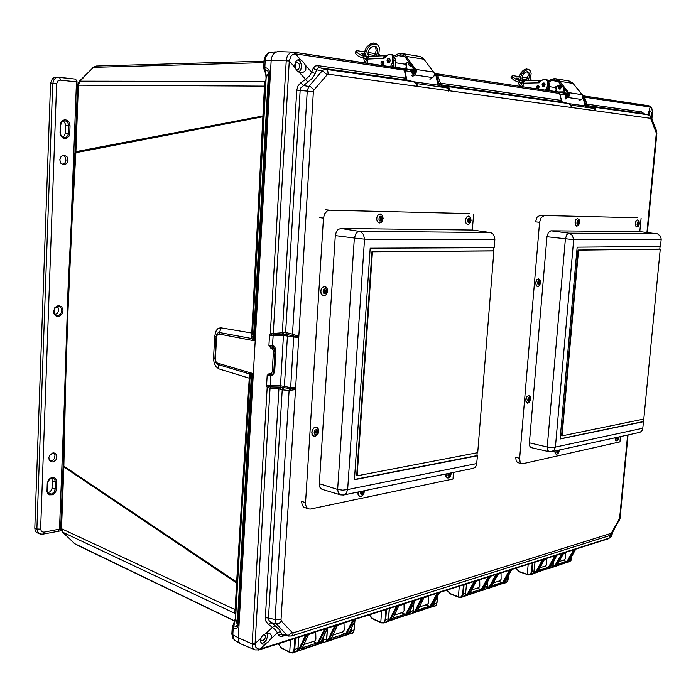 <?xml version="1.0" encoding="UTF-8"?>
<svg xmlns="http://www.w3.org/2000/svg" width="696" height="696" viewBox="0 0 696 696"><rect width="100%" height="100%" fill="white"/><g stroke="black" fill="none" stroke-linecap="round" stroke-linejoin="round"><path stroke-width="1.04" d="M232.186 627.644L233.186 628.801L235.579 618.283L237.214 624.695L236.362 626.652L232.899 625.452L232.186 627.74M74.968 152.659L74.985 151.798L262.957 115.997L251.795 333.036L220.432 327.738L217.857 328.66L216.291 330.435L214.69 336.011L213.515 358.971L214.177 363.112L215.986 366.679L218.918 368.863L249.238 378.215L236.657 582.047L63.884 466.129L65.763 378.728L67.973 311.982L71.992 221.537L75.829 152.72L74.942 152.659L73.611 175.618L68.017 289.092L64.363 400.043L63.049 465.389L63.875 466.912L63.075 465.528M265.82 81.545L263.793 116.606L75.829 152.72L78.422 85.173L77.543 85.208L75.011 151.798M237.414 583.483L63.875 466.912L61.518 528.725L235.1 609.635L236.762 582.1L237.449 582.943L235.579 618.283L239.998 540.035L237.449 582.848M235.805 614.177L234.743 612.463L235.1 609.635L235.892 610.409M263.836 115.893L262.957 115.893L264.611 82.859L265.924 79.796M263.801 116.597L261.287 163.525L260.513 163.516M239.285 539.522L239.998 540.035L247.915 413.868L249.986 378.52L249.238 378.215L249.203 373.848L252.448 373.413L249.986 378.52M214.942 358.805L215.464 361.99L217.404 364.33L249.203 373.848L250.682 376.666M216.099 336.829L214.934 358.762L215.377 359.014L216.543 337.012L216.099 336.786L216.769 334.167L218.074 332.74L219.449 332.505L251.204 338.439L251.795 333.036L252.544 333.28L252.987 335.959L251.204 338.439L252.291 339.213L253.509 337.577L254.301 340.788L252.291 339.213M265.82 81.536L266.211 75.516L265.289 70.392L267.847 70.948L268.525 72.993L266.133 77.682L252.544 333.28M235.248 613.498L62.788 532.275L61.231 530.448L60.7 528.029M265.881 80.466L265.341 80.632M77.543 85.208L78.309 82.554L79.936 81.154L264.863 81.432L265.855 80.919M252.987 335.959L253.509 337.577L268.491 73.524L269.491 73.48L254.301 340.788L218.909 333.993L221.111 327.799M290.51 639.902L289.754 652.135L281.262 647.828L278.322 643.774M528.02 574.783L527.307 574.304L528.168 564.317M520.164 572.103L517.998 570.659L516.745 568.876L520.208 572.147L527.359 574.565M498.684 574.026L498.928 573.617M477.804 580.673L478.048 580.255M459.221 597.385L458.42 596.872L459.273 586.223M450.938 594.123L447.554 590.695L451.008 594.201L458.464 597.125M427.396 596.368L427.153 596.803M403.532 603.954L403.28 604.398M381.608 610.931L380.79 622.311L372.343 618.5L369.428 614.803M344.015 622.911L343.789 623.338M263.74 67.277L264.071 60.543L265.211 60.413L264.785 68.156L265.289 70.392L263.941 69.13L263.749 67.268L267.481 68.278L269.143 70.609L269.491 73.48M250.325 373.813L251.334 375.901L237.214 624.695L238.128 625.399L236.631 628.671L233.186 628.801L232.847 634.848L238.284 637.71M239.99 643.269L235.144 640.685L233.465 638.676L232.847 634.848L231.855 633.899L232.212 627.923M298.732 637.336L298.027 648.315M282.115 648.533L280.018 646.636M290.554 652.683L289.754 652.135L291.615 652.648L292.929 652.1L294.095 649.29L294.8 649.325L295.487 638.319M565.1 553.277L563.621 553.337M546.612 559.114L544.516 559.436M520.112 571.851L528.334 574.618L530.326 574.157L531.5 571.799L532.057 571.825L532.84 562.829M516.649 569.006L519.642 571.921L528.69 574.957L530.596 574.557L532.057 571.825L534.189 571.129L533.319 573.339L531.735 574.235M501.007 573.548L498.032 574.235M479.692 580.151L476.273 581.16M450.904 593.888L459.16 597.116L461.239 596.933L462.701 594.245L463.301 594.271L464.067 584.701M428.414 596.368L423.881 597.838M373.204 619.188L369.776 615.481M381.591 622.842L380.79 622.311L382.643 622.746L383.948 622.207L385.114 619.57L385.767 619.605L386.498 609.374M404.689 70.653L411.562 71.758L410.953 70.453L409.805 69.748L403.471 68.8L404.263 69.469L403.01 68.652M293.582 52.13L294.782 52.618L295.461 53.879L293.495 52.104L290.128 52.713L287.361 55.845L286.256 60.143L265.211 60.413L265.994 56.698L268.264 53.435L270.84 52.165L276.295 51.826M298.723 637.284L297.931 649.098L296.983 651.143L295.539 651.926M289.91 652.491L292.929 652.804L294.217 651.508L294.8 649.325L298.036 648.263M571.607 556.609L571.059 560.297L568.971 561.994M566.666 562.681L568.919 561.254M553.416 561.837L552.798 566.283L550.701 567.997M551.389 565.509L553.207 564.891L552.781 566.405L551.476 567.745L548.361 568.719L550.075 567.936L550.988 566.24M508.35 575.983L507.697 581.064L505.574 582.83M506.027 580.316L508.115 579.611L507.688 581.177L506.357 582.569L503.095 583.613L504.809 582.769L505.74 580.864M487.678 581.812L487.052 587.624L484.825 589.651M484.834 587.215L487.383 586.38L486.956 587.981L485.617 589.399L482.119 590.469L484.085 589.503L484.999 586.902M466.485 583.935L465.546 594.454L464.667 596.02L463.24 596.759M459.16 597.116L461.57 597.307L462.709 596.202L463.301 594.271L465.737 593.305M437.01 602.675L436.279 605.05L434.504 606.207M431.381 607.095L433.712 605.894L434.443 603.702L433.913 603.702M413.302 610.409L412.571 612.837L410.788 614.011M413.963 602.945L412.963 612.245L411.588 613.75L407.343 614.907L409.726 613.933L410.605 611.732L409.996 611.453L409.309 613.507L407.812 614.533M388.559 618.474L387.829 620.971L386.045 622.154M380.825 622.537L373.308 619.301L381.695 622.929L384.262 622.668L385.767 619.605L388.542 618.692L389.281 608.487M354.203 629.68L353.472 632.255L351.68 633.456M347.817 634.421L349.957 633.856L351.123 631.681L351.236 630.88L350.566 630.854L349.827 633.082L348.2 634.091M326.772 638.623L326.041 641.26L324.258 642.478M319.969 643.409L322.587 642.721L323.649 640.155L322.988 639.859L322.109 642.312L320.212 643.156M235.883 612.828L234.743 612.289M264.637 644.131L262.383 644.026L260.826 642.251L260.504 639.833L261.435 637.031L263.018 635.222L265.559 633.821L268.264 633.43L270.396 633.995L271.701 636.031L270.901 638.728L268.125 642.034L264.637 644.131M261.513 643.382L264.089 642.556L266.35 639.981L267.473 636.553L267.055 633.482M648.829 114.927L648.698 111.369L649.516 110.655L650.63 111.108L651.682 113.561L651.473 117.92M300.803 72.532L296.983 70.888L294.704 67.155L295.182 62.57L296.792 60.395L298.384 59.639L300.672 59.934L302.978 61.613L305.022 64.545L305.927 67.321L305.831 69.565L304.752 71.401L302.838 72.41L300.803 72.532M260.608 639.093L261.226 640.424L262.253 640.868L264.671 639.363L265.611 636.379L264.376 634.317M294.991 68.112L296.574 69.583L298.201 69.348L299.402 67.764L299.654 65.459L298.854 63.397L297.061 62.396L295.4 63.24L294.538 65.328M416.304 83.703L417.374 85.008L417.661 86.843L415.564 83.181L413.407 81.667L325.728 69.313L319.072 67.573L317.654 65.607L405.846 78.213L407.204 80.118L318.577 67.677L317.176 68.573L314.67 74.803L311.956 78.596L300.872 87.835L300.141 90.341L285.63 332.488L283.542 332.54L283.864 334.306L286.517 334.437L285.804 332.514L286.63 334.445L292.842 335.829L292.694 334.193L297.279 335.785L298.349 336.533L297.575 337.082L298.723 337.395L313.357 91.567L314 89.949L327.694 74.107L650.595 118.364L656.354 133.006L646.941 232.49M627.618 435.026L619.614 518.285L611.305 533.319L292.642 633.021L281.428 621.137L281.001 619.91L295.626 387.881L290.693 388.751L283.55 387.55L282.463 389.821L289.092 390.578L289.632 388.681M281.01 619.649L275.137 619.527L276.356 623.773L270.979 622.546L274.998 625.591L272.423 627.383L268.404 624.338L270.979 622.546L269.03 620.493L268.517 618.022L265.324 617.7L278.957 388.933L282.193 389.777L268.517 618.022L275.137 619.527L289.092 390.578L293.59 389.847L295.139 388.803L294.443 388.307M643.4 113.57L588.807 105.818L587.476 104.957L586.102 105.775L587.32 106.949L588.72 105.809L587.737 107.053L594.923 107.523L595.776 109.168L595.054 111.116L594.61 109.237L593.41 108.298L570.755 105.122M570.981 105.418L571.99 107.95L571.355 105.949L569.458 104.026M569.302 103.922L568.336 103.504L570.294 104.791L571.607 107.419L571.747 106.801M440.942 84.112L439.272 85.051L440.82 86.461L442.386 85.095L440.35 83.155L561.106 100.424L562.464 102.094L442.386 85.095L441.012 86.504L448.685 86.922L449.529 89.01L448.546 91.054L448.059 88.897L446.527 87.766L416.173 83.537L446.545 87.774L447.023 87.339L448.172 88.166L448.668 89.819M292.842 335.829L297.575 337.082M290.371 390.604L290.676 387.576L295.626 387.881L298.723 337.395L293.738 337.082L290.676 387.576L280.471 385.723L283.472 335.463L293.738 337.082L293.782 334.498M286.517 334.437L287.457 335.803L284.42 386.219L282.654 388.211L282.463 389.821M274.998 625.591L279.635 629.923L282.219 634.909L283.046 635.335M281.428 621.137L279.061 623.268L276.356 623.773L287.083 635.378L289.023 636.266M648.489 114.814L594.123 107.141L589.025 105.87M593.044 107.758L594.923 107.523M593.009 108.219L594.349 108.298L595.141 110.046M562.794 102.173L568.441 103.53M448.729 86.965L446.554 87.235M442.613 85.156L447.911 86.53L568.336 103.504L562.464 102.094L561.367 101.242M417.356 85.512L416.443 83.885M407.386 80.171L413.607 81.728M328.199 74.072L327.79 71.366L326.607 69.748L324.893 69.296L322.7 70.252L309.033 86.2L307.284 90.419L292.52 334.158L285.899 332.54M292.015 632.681L288.449 635.239L281.088 634.326L278.539 635.213L277.434 632.768L279.174 631.951L281.001 632.072M270.613 639.189L277.434 632.768L275.686 630.158L272.423 627.383L265.559 633.821M284.638 635.587L282.55 636.24L283.255 635.37M643.365 113.561L649.873 115.51L651.413 117.754L651.065 118.964M587.476 104.957L586.945 104.113L641.538 111.925L642.808 113.404L649.029 115.101L650.09 116.319L650.429 118.311M315.262 73.532L311.608 72.245L313.174 68.347L315.166 69.461L323.066 71.288L326.885 74.655M314 89.949L310.546 86.748L303.325 85.486L301.368 83.468L300.881 82.754L305.527 79.388L307.971 82.111M299.106 72.132L305.527 79.388L309.363 76.012L311.608 72.245L305.231 64.998M283.542 332.54L282.306 332.792L296.774 90.123L313.348 91.715M273.476 374.135L271.684 375.535L271.188 375.596L271.449 374.587M275.225 348.722L274.955 347.13L273.885 346.121L272.928 345.921L273.371 347.574L272.475 347.574L268.891 345.494L272.467 345.921L272.91 347.574M283.333 387.515L280.705 387.141L280.157 389.255M268.404 624.338L265.994 621.38L265.324 617.7M271.057 374.518L270.727 375.614L267.142 375.396L266.551 385.636L280.471 385.723L280.705 387.141L278.887 387.028L278.957 388.933L271.718 388.377L270.057 388.194L270.178 386.854L266.551 385.636L267.151 387.42L252.204 643.295L255.058 643.669L260.852 638.232M282.55 636.24L280.201 636.483L278.539 635.213M641.538 111.925L644.331 113.796M582.987 96.283L583.761 97.397L584.562 97.205L586.945 104.113L585.606 104.383L586.102 105.775L584.997 105.905L585.64 107.193M587.554 107.019L587.581 107.462M566.335 97.205L564.943 95.047L566.518 94.769L568.336 95.831M440.82 86.461L440.82 86.974M561.82 101.659L559.993 94.804M436.027 74.254L435.818 73.611L434.356 73.454L436.096 74.307L436.705 75.403L437.706 75.194L440.35 83.155L438.732 83.442L439.272 85.051L437.958 85.19L438.645 86.669M413.224 74.629L411.649 72.201L413.485 71.871L415.234 73.054M313.174 68.347L314.975 66.085L317.654 65.607M404.663 70.531L406.351 78.491L405.846 78.213L404.263 69.469M406.821 79.97L406.09 79.161M296.774 90.123L298.097 85.782L300.881 82.754M272.928 345.921L272.467 345.921L273.267 333.471L282.306 332.792L282.028 334.393L283.864 334.306L283.472 335.463L269.491 335.185L282.028 334.393M275.625 351.106L275.033 348.922L273.624 347.643L274.033 346.199M274.441 348.122L275.442 349.079L275.886 351.019L274.668 371.725L273.624 373.839L272.345 374.518M272.319 375.292L272.119 374.544M278.887 387.028L270.178 386.854L270.727 375.614L271.188 375.596M265.942 643.582L260.182 649.003L258.747 649.211L255.989 647.515L255.058 643.669L270.057 388.194L267.151 387.42L268.656 386.602M608.313 538.826L611.34 536.381L612.68 532.492L611.601 536.068L609.618 537.982M649.873 115.51L649.707 112.952L648.82 111.134M648.837 105.783L650.438 106.418L651.847 108.184L652.491 112.569L651.795 108.437L648.907 105.801L583.135 95.865M652.491 112.604L651.639 116.824M582.917 97.37L583.761 97.397L585.606 104.383M650.36 107.106L649.037 105.809L582.917 95.822L584.562 97.205L650.073 107.027L649.255 110.742M565.265 95.996L566.814 95.169L566.44 94.386L564.856 94.673L563.543 93.003L558.662 92.229M435.809 73.602L437.706 75.194L559.419 93.438L558.244 92.098L559.627 93.325L561.446 100.737M434.356 75.168L436.705 75.403L438.732 83.442M413.842 81.797L437.958 85.19L435.896 74.994L434.356 73.454L558.244 92.098L436.157 73.663M412.032 73.297L413.763 71.862L413.398 71.436L411.562 71.758L411.649 72.201M406.281 78.413L404.663 70.374L403.436 68.8M416.469 83.92L414.059 81.876L407.073 80.057L406.403 78.718M298.793 72.01L300.768 69.922L301.646 65.52L300.167 61.37L297.931 59.76M294.93 53.862L292.607 54.566L291.024 56.124L289.266 61.004L286.221 60.83L270.283 333.697L273.267 333.471L289.266 61.004L294.704 67.155M300.863 60.021L295.461 53.879L404.141 70.166L403.532 68.982L294.086 52.209M270.657 374.439L267.142 375.396L269.3 373.517L270.126 373.474L271.057 374.491M270.126 373.474L271.449 373.413L272.232 371.786L273.754 371.873L274.955 351.393L273.815 348.174L272.875 347.713L272.101 348.835L271.083 348.505L268.891 345.494L269.491 335.185L270.283 333.697L271.692 334.811M273.789 347.652L272.249 347.617L271.579 348.705M258.616 650.038L259.678 649.116M255.075 644.339L252.143 644.261L252.892 647.872L254.962 649.881L240.851 643.913L238.945 641.79L238.276 637.806L252.161 643.904L252.204 643.295M608.591 538.739L259.06 649.89M648.872 114.944L648.507 113.239M583.144 96.387L582.926 95.865M409.814 69.748L413.937 70.078M414.468 70.105L413.824 71.027L415.486 71.123M563.177 92.899L566.857 93.203M558.636 92.22L568.058 93.273L567.24 93.264L566.848 94.038L568.588 94.151M559.749 93.69L558.331 92.124M563.099 92.899L566.44 94.386M406.829 79.875L404.933 70.366L403.419 68.791L410.649 69.913L413.398 71.436M404.663 70.54L402.967 68.643L293.442 52.096L278.087 51.582M286.221 60.83L286.256 60.143L289.362 60.256M238.276 637.806L271.162 60.108L271.675 57.203L273.337 53.975L275.146 52.357L277.965 51.574M270.648 373.578L271.144 374.535L272.467 374.387L274.328 371.812L275.538 351.341L273.441 351.297L273.102 349.705L272.101 348.835M260.826 638.319L262 636.24M567.388 93.229L566.422 93.656L566.788 94.76L568.658 94.821M409.726 69.739L413.972 70.078L413.285 71.001L413.824 71.027L413.763 71.862L415.555 71.906M295.243 68.53L295.965 66.033L295.191 63.527M563.142 560.21L564.508 559.802L565.5 558.349L565.43 552.467M566.744 561.559L566.996 562.177L567.658 561.455L567.962 560.985L567.336 560.758L566.744 561.559L562.968 560.263M553.903 560.941L553.372 563.064M552.607 566.709L555.53 564.604L556.2 564.839L562.707 553.329M544.376 566.318L545.751 565.9L546.752 564.421L546.673 558.427M548.013 567.701L548.274 568.327L548.874 567.684L549.248 567.118L548.605 566.883L548.013 567.701L544.202 566.37M534.641 566.683L534.458 568.763M533.623 572.973L536.346 570.877L537.025 571.12L543.576 559.41M498.736 581.16L500.137 580.734L501.155 579.202L501.059 572.938M502.442 582.639L502.738 583.292L503.721 582.03L503.043 581.786L502.442 582.639L498.562 581.212M487.844 581.508L487.557 584.257M486.748 588.346L489.636 586.163L490.349 586.415L496.97 574.235M477.395 588.094L478.813 587.676L479.831 586.11L479.727 579.725M481.136 589.616L481.441 590.286L482.441 589.007L481.745 588.764L481.136 589.616L477.221 588.155M465.145 595.471L467.773 593.314L468.512 593.566L475.159 581.169M426.091 604.78L427.527 604.354L428.562 602.727L428.44 596.037M429.893 606.416L430.241 607.103L431.242 605.772L430.511 605.52L429.893 606.416L425.917 604.841M412.711 612.697L415.155 610.523L415.93 610.792L422.637 597.881M401.653 612.724L403.097 612.297L404.141 610.644L404.002 603.806M405.49 614.42L405.846 615.116L406.856 613.768L406.107 613.507L405.49 614.42L401.47 612.784M387.985 620.797L390.065 618.735L390.856 619.005L397.573 605.851M341.666 632.238L343.137 631.803L344.181 630.071L344.015 622.885M345.564 634.056L345.964 634.787L346.982 633.377L346.182 633.108L345.564 634.056L341.484 632.299M326.215 641.086L328.399 638.902L329.243 639.189L335.977 625.443M313.357 641.442L314.827 641.007L315.871 639.25L315.697 631.89M317.272 643.33L317.698 644.078L318.716 642.643L317.898 642.365L317.272 643.33L313.174 641.503M297.557 650.412L299.263 648.437L300.124 648.733L306.84 634.708M569.485 560.341L568.075 562.029L566.344 562.751M563.751 552.998L557.07 565.23M575.74 549.188L568.232 561.916L553.303 567.075L552.232 567.179L554.495 566.605L557.766 564.16M550.832 566.44L549.57 568.04L547.665 568.893M544.655 559.071L537.965 571.486M535.12 573.017L533.197 573.487L535.311 572.912L538.652 570.415M505.461 581.273L504.008 583.091L502.242 583.831M498.162 573.861L491.463 586.719M511.804 569.519L504.182 582.961L487.461 588.738L492.133 585.614M484.251 588.207L482.946 589.938L481.014 590.808M476.395 580.777L469.704 593.845M490.61 576.262L482.963 589.93L465.415 595.967L470.374 592.731M433.243 604.885L431.746 606.842L429.963 607.599M423.995 597.446L417.348 610.992M413.972 612.863L412.18 613.333L414.172 612.75L415.93 610.792L417.991 609.853M408.944 612.819L407.604 614.698L405.646 615.595M398.999 605.398L392.379 619.162M415.338 600.196L407.639 614.69L387.672 621.528L393.014 618.005M349.305 632.307L347.939 634.308L345.973 635.222M337.551 624.938L331.044 639.224M355.682 619.17L349.209 632.699L347.739 634.482L326.207 641.764L331.635 638.049M321.152 641.495L319.612 643.704L317.811 644.479M308.502 634.178L302.055 648.698M327.52 628.131L321.039 641.947L319.534 643.774L297.157 651.326L298.889 650.421L300.124 648.733L302.63 647.524M369.593 56.376L368.21 57.055L367.54 59.047L383.975 58.403L383.4 57.672L384.001 56.359L386.219 55.854M410.327 63.971L410.84 65.955M382.809 65.546L382.217 63.458L383.383 61.639M381.547 65.407L380.921 62.979L381.669 61.674L382.704 61.309L383.583 61.857L384.001 63.345L382.713 65.581M388.542 62.762L387.42 62.127L387.072 60.448L387.785 58.847L388.916 58.386L389.882 59.021L390.221 60.709L389.508 62.301L388.542 62.762M389.029 62.649L388.429 60.543L389.612 58.716M367.601 58.473L362.024 57.768L358.283 56.098L355.099 53.174L356.039 50.999M368.732 56.533L364.521 55.723L361.642 53.809M368.802 56.533L361.398 55.506L356.526 52.209L356.004 51.173L356.674 50.634L364.687 51.887M378.998 54.445L380.93 55.889M406.229 68.956L406.621 63.014M406.429 65.076L406.02 64.919M391.77 66.955L393.597 63.867L394.075 57.298L393.518 55.462L392.005 54.645M383.975 58.403L387.959 54.697L390.9 54.436L392.179 55.245L392.735 57.081L392.413 62.892L390.43 66.746M411.754 75.559L414.955 73.454L415.399 70.853L404.689 56.576L402.549 55.123L400.226 54.714L394.501 57.089M393.832 56.054L398.112 53.827L400.409 53.357L403.576 54.123L405.864 56.045L416.443 70.548L415.825 74.124L412.11 76.786M383.305 65.18L383.748 62.127M395.38 62.727L405.716 64.328L406.281 66.546L405.594 68.861M419.157 56.333L421.498 57.063L423.525 58.664L434.173 72.836L434.435 74.611L433.695 76.769L429.989 79.379M390.221 59.995L389.978 61.605M389.716 58.812L388.655 60.578L389.151 62.579M411.423 65.441L410.266 66.12L409.178 65.528L408.787 64.084L409.274 62.57M410.144 63.736L410.727 66.007M376.171 56.08L377.38 52.583L377.389 49.172L376.066 46.823L373.935 46.188L370.681 47.693L368.784 50.26L367.975 53.453L368.462 56.489M393.971 67.286L393.866 66.068L392.535 66.111M414.024 68.904L413.32 70.035L395.676 67.338L395.206 66.503L395.398 59.404L393.962 56.48M365.148 58.299L367.41 61.718M363.982 55.454L364.878 51.104L366.096 52.017L365.313 55.976M363.877 56.089L363.799 58.09M366.305 63.101L364.278 60.508L363.695 58.072M378.659 55.976L379.39 48.068L378.328 45.527L376.197 44.022L372.63 44.222L369.837 45.849L367.505 48.572L366.096 52.017M394.006 58.882L393.866 66.068M374.526 56.15L376.214 50.443L375.657 47.572L374.483 46.197M364.878 51.104L366.305 47.676L369.541 44.292L373.308 42.961L376.693 44.152M539.818 80.466L524.688 80.771L523.697 81.562L523.262 83.129L539.122 82.824L538.565 82.102L539.609 80.536L540.879 80.579L540.853 81.11L542.976 79.675L546.177 79.579L547.5 81.31L547.291 86.165L546.673 88.427L545.281 90.141M523.331 82.589L522.043 82.467L522.148 80.745L524.358 80.884M561.228 86.182L560.55 87.418L560.758 88.792M560.811 85.704L559.584 87.27L560.202 89.114M537.747 89.001L537.121 87.087L538.399 85.512M536.738 88.844L536.155 86.739L537.895 85.321L539.113 87.096L537.86 89.018M543.48 86.661L542.41 86.095L542.088 84.634L542.793 83.268L543.915 82.885L544.803 83.45L545.116 84.912L543.48 86.661M543.802 86.617L543.106 84.694L544.42 83.076M522.043 82.467L517.406 81.797L513.857 80.127L511.073 77.465L512.108 75.829M523.879 80.884L519.581 80.101L516.632 78.265M522.148 80.745L516.423 79.605L512.352 76.673L512.482 75.612L519.312 76.673M530.291 79.118L531.996 80.614M538.582 82.024L539.635 82.528M564.708 89.166L564.482 90.21M546.282 90.289L548.057 87.644L548.561 81.971L547.891 80.205L546.586 79.648M564.334 92.342L565.517 90.149M540.844 81.127L539.122 82.824M564.987 97.953L568.223 95.996L568.51 93.934L558.566 81.667L556.565 80.266L554.068 79.77L548.613 81.71M548.231 80.675L554.364 78.596L557.279 79.309L559.462 81.006L569.511 93.682L568.902 96.761L565.326 99.015M539.026 86.391L538.678 88.392M537.843 89.018L537.703 87.209L538.443 85.547M549.457 86.635L555.556 87.583L556.078 89.514L555.408 91.515M568.493 80.849L572.66 82.928L582.761 95.343L582.996 96.892L582.274 98.745L578.715 100.955M544.924 83.651L544.463 86.234M544.498 83.137L543.28 84.721L543.889 86.591M559.819 89.184L558.758 88.627L558.436 87.183L559.132 85.843L560.193 85.46L561.124 86.026L561.446 87.461L559.819 89.184M560.741 85.651L559.419 87.244L560.115 89.14M527.846 80.701L529.16 77.569L529.508 74.385L528.673 72.21L527.063 71.679L524.453 73.019L522.827 75.255L522.026 78.022L522.261 80.632M548.317 90.593L548.257 89.549L547.03 89.567M564.186 92.994L564.56 88.984M563.656 87.87L562.951 92.638L549.649 90.637L549.518 83.946L548.526 81.615M519.712 82.25L523.053 86.556M518.624 79.64L519.494 76.003L520.669 76.812L519.895 80.205M520.791 86.443L518.859 84.155L518.303 82.024M529.926 80.658L531.144 73.715L530.657 71.34L529.351 69.939L527.507 69.678L524.558 70.966L521.913 73.898L520.669 76.812M548.474 83.511L548.257 89.549M556.322 86.504L556.078 89.218M526.254 80.736L528.177 75.638L528.038 72.958L527.246 71.671M519.494 76.003L520.756 73.106L523.409 70.183L526.359 68.904L528.786 69.556M53.662 452.948L54.941 455.375L54.297 458.664L52.357 460.717L49.564 460.726M55.184 314.522L57.342 313.261L58.568 310.886L58.429 308.241L57.185 306.449L59.534 306.562L61.448 308.546L61.5 312.382L60.352 314.192L58.655 315.271L56.741 315.375L55.297 314.653L54.175 313.096L53.818 311.06M47.963 492.82L50.469 491.533L51.965 488.879L52.365 480.545L51.582 478.169M62.562 137.234L64.441 135.676L65.224 133.136L69.748 133.441L70.035 125.759L69.478 122.827L67.938 120.756L65.407 119.686L62.805 120.338L61.1 122.157L60.413 124.132L60.039 132.736L60.613 135.676L63.345 138.443L66.068 138.635L68.974 136.268L69.748 133.441M65.224 133.136L65.415 124.271L64.476 122.131L63.075 120.947M42.343 534.11L40.107 534.041L36.584 532.501L35.27 530.761L34.8 528.142L50.53 83.381L52.313 78.831L54.558 77.36L56.663 77.143M68.043 160.21L66.999 156.774L64.18 155.165L61.144 156.365L59.76 159.758L60.804 163.186L63.597 164.804L66.659 163.612L68.043 160.21M63.849 155.591L65.607 157.801L65.903 160.785L64.624 163.386L62.37 164.474M56.959 456.941L55.784 453.792L54.175 452.992L52.47 453.122L49.581 455.575L48.92 457.472L49.129 459.882L50.799 461.796L53.331 461.944L55.863 460.056L56.959 456.941M59.299 316.236L62.162 313.896L63.101 310.094L61.657 306.736L58.368 305.509L54.897 307.475L53.54 311.886L54.14 314.061L55.41 315.61L57.194 316.402L59.299 316.236M56.698 481.971L55.802 478.848L54.21 477.639L52.183 477.439L50.112 478.291L48.398 480.022L47.241 483.502L47.006 491.507L47.537 493.281L49.059 494.821L52.852 494.76L55.68 491.907L56.437 489.123L56.698 481.971L55.454 481.902L55.184 489.062L56.437 489.123M50.53 83.381L52.722 83.529L54.131 79.44L56.072 77.795L57.916 77.273L75.272 79.109L76.125 79.97L76.473 81.876L78.605 82.102M60.769 528.96L59.517 529.151L58.377 531.126M75.142 79.074L58.925 77.291L59.926 78.187L60.282 80.118L76.473 81.876L71.34 217.413M56.376 77.117L58.925 77.291M64.267 403.915L59.517 529.151L43.865 532.188L43.23 533.954L41.743 534.276L38.419 533.075L36.879 529.447L36.879 528.925L40.638 529.117L56.654 83.816L57.777 81.049L60.282 80.118M453.479 472.445L452.974 478.996L310.538 509.063L308.624 508.933L306.771 507.575L305.683 505.131L305.518 502.677L323.457 218.074L324.606 213.846L327.163 210.949L329.695 210.227L469.556 213.602M308.563 508.915L303.839 507.167L302.255 505.34L301.551 501.32L305.518 502.677M340.849 228.497L360.659 231.629L363.46 234.561L364.486 239.189L354.334 238.006L356.082 233.238L357.909 231.672L359.519 231.281L490.41 232.542L492.437 233.412L493.742 234.883L494.839 238.928L494.812 239.589L364.486 239.189L347.643 489.575L342.667 490.149L337.673 489.479L338.352 493.064L340.396 494.891L321.874 489.297L320.021 487.444L319.334 484.312L335.315 235.57L336.342 231.777L338.091 229.55L340.849 228.497L472.358 230.037L473.628 214.02M494.812 239.589L494.169 247.68L370.168 248.228L354.455 479.718L477.456 455.784L476.49 465.259L475.133 467.442L472.784 468.486M476.838 463.527L347.643 489.575L346.216 493.351L343.302 495.091M620.423 436.601L619.918 441.908L522.809 463.753L521.269 463.458L520.086 461.927L519.642 458.299L539.609 222.302L535.546 221.885L537.06 217.256L539.905 215.395L637.231 217.778M539.609 222.302L541.114 217.657L543.959 215.795M521.887 463.736L517.667 462.614L516.18 460.917L515.727 457.298L519.642 458.299M661.174 239.659L573.643 239.685L555.365 447.093L551.597 447.537L547.195 447.05L547.613 450.225L549.109 451.713L531.144 447.65L529.952 446.484L529.343 443.848L546.986 236.701L548.335 232.534L550.858 230.828L639.815 231.611L657.502 233.821L660.495 236.214L661.2 239.102L660.513 246.445L577.149 247.132L560.149 439.046L643.53 421.706L642.565 429.693L641.294 431.555L639.006 432.529M657.015 233.734L569.006 233.16L572.408 235.326L573.643 239.685L565.387 238.719L566.683 234.778L569.006 233.16L550.858 230.828M642.895 428.249L555.365 447.093L554.042 450.225L551.232 451.782M449.738 473.21L450.042 474.237L449.242 475.307L448.633 474.568L449.103 473.341M445.788 474.028L445.953 476.49L447.337 477.952M362.338 491.158L362.668 492.42L361.781 493.421L361.076 492.698L361.598 491.315M357.901 492.072L358.127 494.717L359.641 496.231M316.95 431.555L316.532 432.938L315.462 433.086L315.61 431.129L316.471 430.85L316.95 431.555M316.428 427.292L313.809 427.944L311.991 430.78L311.999 434.382L313.853 436.253M325.902 290.78L325.589 292.172L324.51 292.39L324.466 290.397L325.241 290.041L325.902 290.78M324.884 286.482L322.344 287.344L320.778 290.249L321.082 293.895L323.275 295.757M381.495 218.109L381.269 219.449L380.277 219.71L380.147 217.787L380.903 217.413L381.495 218.109M380.26 213.976L377.597 215.386L376.571 218.448L377.197 221.554L379.242 223.042M469.713 219.936L469.504 221.18L468.652 221.441L468.556 219.658L469.261 219.318L469.713 219.936M468.565 216.117L466.581 217.039L465.424 219.692L465.755 222.938L467.616 224.521M618.248 437.079L617.761 438.637L617.491 437.245M615.081 437.775L615.264 439.95L616.221 440.925M558.375 450.199L557.827 451.861L557.513 450.39M554.869 450.965L555.043 453.122L556.156 454.297M529.552 399.034L529.317 400.243L528.629 400.513L528.638 398.886L529.552 399.034M528.864 395.606L527.037 396.407L525.863 399.017L525.958 401.74L527.272 403.141M539.47 282.237L539.304 283.455L538.608 283.768L538.513 282.124L539.47 282.237M538.547 278.809L536.747 279.731L535.72 282.411L536.05 285.343L537.425 286.517M578.602 221.92L577.898 223.468L577.645 221.972L578.115 221.467L578.602 221.92M577.602 218.614L575.931 219.579L575.027 222.207L575.322 224.869L576.74 226.156M638.502 223.025L637.841 224.469L637.71 222.964L638.502 223.025M637.562 219.927L636.083 220.85L635.265 223.32L635.509 225.809L636.744 226.992M63.049 466.311L60.7 528.029L61.518 528.725L62.605 532.092L74.603 543.698L234.935 620.971M62.405 532.04L75.446 544.298L234.874 621.163M265.524 86.13L78.422 85.173L79.84 81.371L93.421 67.347L79.231 81.371M264.001 62.623L93.421 67.347L96.353 66.016L92.603 67.59M218.918 368.863L218.614 366.122L217.361 363.068L215.882 361.615L215.377 359.014M213.533 357.892L214.951 358.544M214.69 336.011L216.117 336.594M238.128 625.399L252.448 373.413L217.361 363.068M216.543 337.012L217.309 334.698L218.909 333.993M289.78 652.335L282.098 648.341M433.799 603.928L432.112 606.547M369.298 614.838L371.299 617.865L373.169 618.962M295.191 638.415L298.871 637.24L297.862 649.751L296.339 651.656L292.224 653.013L290.51 652.448M570.041 559.419L571.407 558.853M553.494 561.698L553.146 564.804M532.623 562.899L534.963 562.194L534.197 570.99M527.968 574.522L529.908 574.87L532.518 573.982L533.71 572.843L535.033 562.15M508.437 575.818L508.045 579.507M487.774 581.63L487.313 586.267M463.823 584.779L466.581 583.9L465.493 594.81L464.032 596.498L460.465 597.612L458.56 597.203M437.584 596.498L436.54 604.711L435.305 605.946L431.363 607.103M386.236 609.452L389.395 608.461L388.438 619.823L386.845 621.885L382.965 623.12L381.538 622.581M354.943 620.728L353.751 631.881L352.489 633.186L347.791 634.447M327.485 628.192L326.459 640.616L325.058 642.208L319.934 643.443M293.207 632.968L292.529 635.143L291.058 636.101M609.035 535.877L610.47 535.067L611.14 533.397M611.871 532.675L611.897 533.684M619.24 520.521L619.222 519.494M619.623 518.189L620.119 517.702M647.367 232.542L656.815 133.423L656.337 133.319M656.18 131.97L656.319 130.248M651.212 117.25L656.519 130.761L656.798 133.397M609.139 535.859L609.331 538.104L260.182 649.003L259.121 649.89L254.962 649.881M652.448 113.126L651.9 118.981M568.71 103.608L584.997 105.905L582.996 96.822M566.544 97.083L567.04 95.926L568.388 95.743M558.845 92.333L559.993 93.943L564.943 95.047M560.002 94.83L561.298 100.154M413.685 74.333L414.155 73.263L415.268 72.993M270.622 374.439L273.685 373.97L274.415 371.56M57.255 306.397L58.786 306.336M43.865 532.188L41.534 531.561L40.638 529.117M61.378 530.743L42.726 534.18M70.035 125.759L68.747 125.663L68.312 134.424L66.346 137.277L64.571 137.817L62.527 137.208L61.231 135.816L60.039 132.736M60.326 132.762L60.317 125.002M64.632 120.573L61.848 121.844L60.613 125.028L61.996 121.791L64.632 120.573L67.26 121.73L68.678 124.567L68.747 125.663L65.502 125.471M47.537 483.181L47.241 483.502M46.98 490.697L47.276 490.375M52.096 487.887L55.184 489.062L54.053 492.202L51.452 494.056L48.381 493.351L47.406 491.019L47.667 483.328L48.389 480.753L50.704 478.483L52.792 478.117L54.732 479.327L55.454 481.902L52.365 480.753M49.216 493.925L47.806 492.646L47.276 490.628M34.8 528.142L36.879 528.925L52.722 83.529L56.654 83.816M448.041 473.567L447.972 475.733L449.172 476.525L450.53 475.203L450.799 472.993M445.918 474.002L446.31 477.047L448.207 477.995M360.363 491.567L360.258 493.76L361.746 494.725L363.382 493.099L363.573 490.906M358.031 492.046L358.771 495.63L359.919 496.309L361.259 496.135M316.462 434.443L318.002 431.572L317.602 430.067L316.541 429.423L314.897 430.311L314.14 432.503L314.836 434.339L316.462 434.443M318.516 430.006L317.472 427.866L315.793 427.222L313.809 428.084L312.391 430.076L311.834 432.599L312.469 435.139L314.061 436.314L315.906 435.992M325.606 293.729L326.972 290.78L326.459 289.249L325.319 288.605L323.701 289.545L323.092 291.798L323.936 293.66L325.606 293.729M327.398 289.249L326.285 287.178L324.423 286.456L322.457 287.378L321.143 289.44L320.76 292.024L321.482 294.434L323.109 295.713L325.163 295.4M381.321 220.98L382.495 218.083L381.965 216.613L380.895 216.012L379.424 216.952L378.92 219.153L379.764 220.945L381.321 220.98M382.774 216.621L381.634 214.594L379.981 213.968L378.128 214.907L376.98 216.934L376.701 219.449L377.476 221.815L379.085 223.007L380.895 222.642M469.539 222.598L470.566 219.893L469.208 218.013L467.938 218.909L467.495 220.945L468.208 222.589L469.539 222.598M470.705 218.518L469.748 216.674L468.33 216.117L466.729 217.022L465.728 218.918L465.476 221.25L466.12 223.416L467.486 224.495L469.052 224.121M616.865 437.375L616.9 439.193L617.657 439.672L618.875 436.94M615.194 437.74L615.551 440.342L617.013 440.82M556.791 450.547L556.817 452.357L557.722 452.974L558.784 451.826L559.079 450.042M554.99 450.938L555.312 453.505L556.835 454.34L558.653 452.87L559.453 449.964M529.378 401.418L530.274 398.878L529.16 397.407L528.081 398.382L527.681 400.261L528.255 401.609L529.378 401.418M530.291 397.407L528.925 395.615L526.976 396.659L525.863 400.183L526.602 402.706L528.682 402.906L530.43 400.357L530.3 396.824L528.803 395.589M539.417 284.655L540.192 282.045L538.974 280.592L537.93 281.628L537.625 283.542L538.286 284.89L539.417 284.655M540.148 280.592L538.608 278.809L536.729 279.949L535.781 283.133L536.564 285.986L537.634 286.543L538.808 286.195L540.444 283.507L540.392 280.645L538.487 278.791M578.602 224.277L579.272 221.711L578.106 220.327L577.149 221.363L576.897 223.242L577.549 224.538L578.602 224.277M577.654 218.614L576.131 219.484L575.166 222.059L575.444 224.878L576.81 226.165L578.541 225.33L579.611 222.633L579.055 219.571L577.532 218.605M638.484 225.226L639.093 222.824L638.067 221.546L636.988 224.277L637.553 225.487L638.484 225.226M637.614 219.936L636.266 220.771L635.404 223.181L635.622 225.817L636.805 227L638.406 226.165L639.328 223.86L639.041 221.163L637.501 219.927M74.202 543.445L75.516 544.333M235.492 618.109L232.942 625.443M266.037 77.7L265.794 74.237L264.393 70.061M231.872 633.96L232.742 638.084L235.352 640.807M289.901 652.483L281.349 648.141L278.209 643.809M458.551 597.194L450.434 593.932L447.467 590.826M264.123 60.5L264.828 57.281L266.22 54.88L268.743 52.826L271.553 52.078M571.677 556.478L570.781 560.828L567.736 562.394M566.64 562.69L567.745 562.394M283.115 635.344L291.163 636.074L610.192 535.424L611.888 533.702L620.04 518.337L628.053 434.93M593.035 108.228L570.746 105.113M652.491 112.569L651.691 116.371M559.793 93.864L559.393 92.881M563.812 552.981L556.861 565.474M557.113 555.103L549.779 567.875L535.111 573.017M544.716 559.053L537.747 571.747M498.232 573.835L491.228 587.033M476.473 580.751L469.452 594.175M439.628 592.47L431.946 606.695L413.963 612.863M424.09 597.42L417.069 611.375M399.104 605.363L392.092 619.579M337.673 624.904L330.722 639.728M308.632 634.134L301.725 649.246M56.515 315.314L54.54 313.678L53.966 310.886L54.775 308.415L57.185 306.449M340.396 494.891L343.519 495.056L473.802 468.277M549.109 451.713L551.589 451.721L640.042 432.303M447.293 477.935L448.937 477.813L450.295 476.647L451.408 472.871M359.588 496.213L361.32 496.204L362.842 495.143L363.982 493.238L364.347 490.75M313.809 436.244L316.715 435.592L318.55 432.703L318.368 429.014L316.349 427.266M323.222 295.748L325.945 294.965L327.659 291.772L327.068 288.031L324.806 286.465M379.19 223.033L381.721 222.094L383.183 218.518L382.495 215.499L380.19 213.968M467.564 224.512L469.887 223.52L471.088 220.397L470.365 217.265L468.495 216.108M616.169 440.916L618.222 439.933L619.179 436.87M369.115 56.411L368.384 56.289M374.883 55.541L367.993 54.445M364.269 53.862L361.824 53.47M368.088 52.426L375.675 53.644M367.34 63.258L367.54 59.047M408.761 61.892L404.48 64.136M524.497 80.823L522.209 80.458M526.915 79.657L521.991 78.874M518.894 78.387L516.763 78.048M522.174 77.134L527.62 78.013M523.044 86.782L523.262 83.129M560.854 84.433L554.364 87.4M556.034 90.01L555.93 91.594M493.655 247.68L493.403 250.847L493.908 250.917L477.708 452.687L357.161 475.803L372.43 251.813L493.908 250.917M477.204 452.783L476.978 455.654L477.456 455.784M490.41 232.542L472.358 230.037M357.161 475.803L356.665 475.646L371.908 251.743L372.43 251.813M354.473 479.466L476.978 455.654M371.908 251.743L493.403 250.847M641.103 218.135L639.833 231.611M660.034 246.445L659.773 249.107L660.252 249.159L643.791 419.088L562.055 435.844L578.541 250.09L660.252 249.159M643.304 419.183L643.069 421.602L643.53 421.706M562.055 435.844L561.568 435.731L578.037 250.029L578.541 250.09M560.167 438.828L643.069 421.602M578.037 250.029L659.773 249.107M234.743 612.463L235.874 612.993M516.693 568.919L516.232 568.11M516.293 568.093L516.745 568.876M447.528 590.721L447.171 590.077M447.206 590.06L447.554 590.695M294.773 638.545L294.095 649.29M531.5 571.799L532.266 563.012M462.701 594.245L463.44 584.901M410.048 610.784L409.996 611.453M385.836 609.583L385.114 619.57M350.645 629.697L350.566 630.854M323.144 637.466L322.988 639.859M437.471 596.716L436.992 602.867L434.443 603.702L434.539 602.475M413.842 603.18L413.293 610.61L410.623 611.48L410.788 609.287M354.795 621.023L354.186 629.923L351.236 630.88L351.428 628.062M327.459 628.253L326.755 638.885L323.666 639.885L323.936 635.77M648.359 114.779L648.576 113.779M272.232 371.786L273.441 351.297M573.73 549.823L567.336 560.758M555.53 564.604L561.733 553.642M555.043 555.765L548.605 566.883M536.346 570.877L542.576 559.732M509.576 570.224L503.043 581.786M489.636 586.163L495.935 574.565M488.314 576.993L481.745 588.764M467.773 593.314L474.107 581.508M437.158 593.262L430.511 605.52M415.155 610.523L421.532 598.229M412.78 601.013L406.107 613.507M390.065 618.735L396.459 606.207M352.907 620.058L346.182 633.108M328.399 638.902L334.802 625.817M324.632 629.045L317.898 642.365M299.263 648.437L305.648 635.083M575.688 549.205L569.389 560.524L567.962 560.985L574.67 549.527M566.457 561.35L557.8 564.186M557.052 555.13L550.727 566.631L549.248 567.118L556 555.46M547.726 567.484L538.687 570.442M511.734 569.545L505.34 581.499L503.721 582.03L510.577 569.911M502.147 582.404L492.168 585.675M490.532 576.288L484.12 588.451L482.441 589.007L489.332 576.671M480.84 589.382L470.4 592.801M439.541 592.505L433.095 605.172L431.242 605.772L438.219 592.922M429.597 606.164L418.009 609.957M415.242 600.23L408.787 613.133L406.856 613.768L413.859 600.665M405.185 614.159L393.031 618.135M355.569 619.205L349.122 632.681L346.982 633.377L354.038 619.692M345.251 633.786L331.661 638.241M327.39 628.175L320.96 641.903L318.716 642.643L325.789 628.679M316.958 643.052L302.656 647.732M566.996 562.177L556.774 565.535M548.274 568.327L537.66 571.816M502.738 583.292L491.124 587.102M481.441 590.286L469.348 594.262M430.241 607.103L416.939 611.471M405.846 615.116L391.952 619.684M345.964 634.787L330.565 639.85M317.698 644.078L301.551 649.377M355.465 53.67L356.526 52.209M366.557 58.351L366.653 56.359M366.879 56.393L366.783 58.386M392.727 57.385L394.066 57.594M392.492 62.118L393.832 62.327M383.435 57.498L384.775 57.707M404.75 56.637L397.538 55.471M432.808 77.621L414.947 74.994M433.773 72.114L415.904 69.4M424.021 59.264L406.107 56.359M394.136 60.674L395.476 60.883M408.509 69.304L414.016 69.139M367.497 59.986L365.748 59.726M511.63 78.283L512.665 77.03M519.66 82.241L519.764 80.51M522.313 80.771L522.209 82.493M547.552 82.076L548.552 82.232M547.291 86.165L548.291 86.321M558.401 81.502L551.484 80.379M581.43 99.476L568.049 97.501M582.378 94.717L569.006 92.69M573.13 83.459L559.697 81.275M548.552 84.886L549.553 85.043M558.114 91.924L563.395 91.855M523.218 83.946L520.286 83.494M329.695 210.227L325.545 209.766M323.457 218.074L319.316 217.587M335.315 235.57L354.334 238.006L337.673 489.479L319.36 483.72M546.986 236.701L565.387 238.719L547.195 447.05L529.369 442.795M304.1 644.452L314.914 640.938M564.595 559.741L559.253 561.472M545.838 565.839L540.148 567.692M493.638 582.813L500.224 580.673M471.871 589.895L478.9 587.607M419.479 606.929L427.622 604.285M394.501 615.055L403.193 612.228M333.114 635.022L343.224 631.733M235.874 613.045L234.752 612.506M264.089 61.178L96.353 66.016M516.145 568.136L516.641 568.997M447.076 590.104L447.458 590.808M308.432 634.595L315.671 632.29M398.895 605.798L403.976 604.18M337.473 625.347L343.989 623.277M405.594 75.116L404.724 70.653M363.738 58.081L367.575 58.673M362.877 55.924L363.956 56.098M385.184 55.706L369.419 56.359M392.413 54.68L391.074 54.471M401.923 53.505L419.853 56.454M375.753 43.457L376.945 44.335M519.599 82.232L523.296 82.807M518.781 80.353L519.825 80.519M539.974 80.449L524.758 80.771M546.978 79.692L545.977 79.527M555.704 78.752L569.154 80.962M528.203 69.165L529.351 69.939"/></g></svg>
